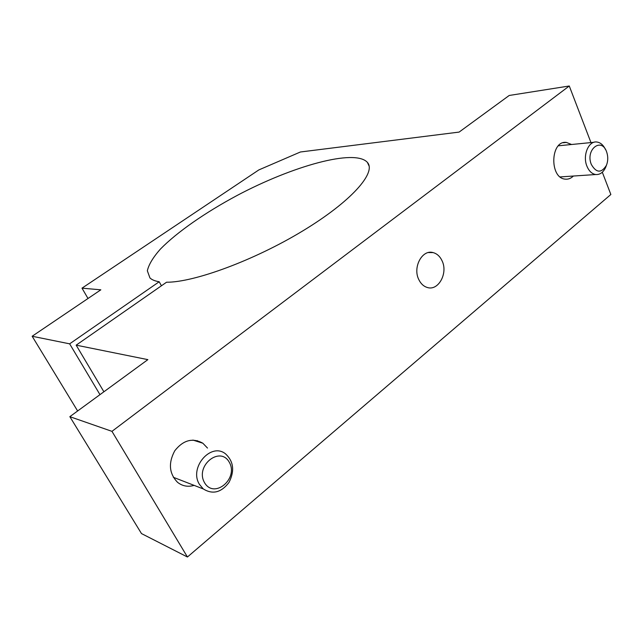 <?xml version="1.0" encoding="UTF-8"?>
<svg xmlns="http://www.w3.org/2000/svg" width="643" height="643" viewBox="0 0 643 643"><rect width="100%" height="100%" fill="white"/><g stroke="black" fill="none" stroke-linecap="round" stroke-linejoin="round"><path stroke-width="0.96" d="M442.062 260.793C448.267 273.211 438.301 291.327 427.201 287.453C423.584 286.32 420.779 283.684 418.786 279.544C412.517 267.263 422.234 249.219 433.117 252.603C437.007 253.655 439.997 256.388 442.062 260.793M99.978 394.649L69.645 343.836L159.199 281.755C155.011 281.087 151.925 279.818 149.948 277.945L147.335 270.775C148.75 264.562 153.114 257.329 160.428 249.058C177.163 231.986 205.294 212.528 236.849 195.609C292.316 166.127 354.84 148.445 367.394 162.382C376.661 172.533 351.408 201.484 302.813 230.877C254.363 260.286 194.065 282.454 166.537 282.229L76.163 345.154L103.901 391.78M161.433 285.789L159.199 281.755M69.645 343.836L32.15 336.257L77.634 410.981M32.15 336.257L100.838 289.816L81.999 288.16L258.84 169.921L300.418 151.989L459.118 132.088L509.208 95.469L569.272 85.993L111.962 431.349L69.846 416.672L147.858 359.638L76.163 345.154M69.846 416.672L141.484 533.577L187.434 557.007L610.85 194.499L602.314 172.228M573.379 176.037C570.944 178.424 568.235 179.453 565.253 179.14C549.235 178.135 550.384 140.118 566.387 142.424L571.579 144.498M197.224 440.608L197.465 441.516M194.13 485.377C187.973 487.169 182.451 486.156 177.556 482.33C169.117 473.578 168.193 463.056 174.767 450.767C183.255 440.061 192.619 437.545 202.85 443.22L207.504 448.067M569.272 85.993L590.957 142.577M81.999 288.16L88.003 298.489M111.962 431.349L187.434 557.007M606.261 165.749L605.674 167.309C603.303 172.42 599.991 174.824 595.74 174.534C591.914 173.891 588.972 171.102 586.914 166.151C582.421 155.558 588.53 140.737 596.76 142.007C600.433 142.489 603.335 144.98 605.457 149.481M591.311 164.415C585.074 149.313 602.017 136.541 606.815 152.463C608.19 156.932 608.053 161.232 606.405 165.364C601.318 173.345 596.286 173.023 591.311 164.415M199.483 484.428C188.664 467.67 211.097 441.918 225.572 453.894C233.666 461.473 234.791 470.998 228.964 482.475C221.224 492.586 212.664 494.74 203.276 488.937L199.483 484.428M204.53 482.668C194.749 465.87 220.139 445.406 229.302 462.285C238.826 478.673 214.159 499.394 204.53 482.668M428.439 252.546L433.117 252.603M369.146 166.175L367.394 162.382M566.387 142.424L563.204 142.746M202.85 443.22L192.9 440.069M606.405 165.364L605.674 167.309M594.003 142.28L558.389 145.8M595.74 174.534L560.19 176.921M203.276 488.937L173.288 477.267"/></g></svg>
